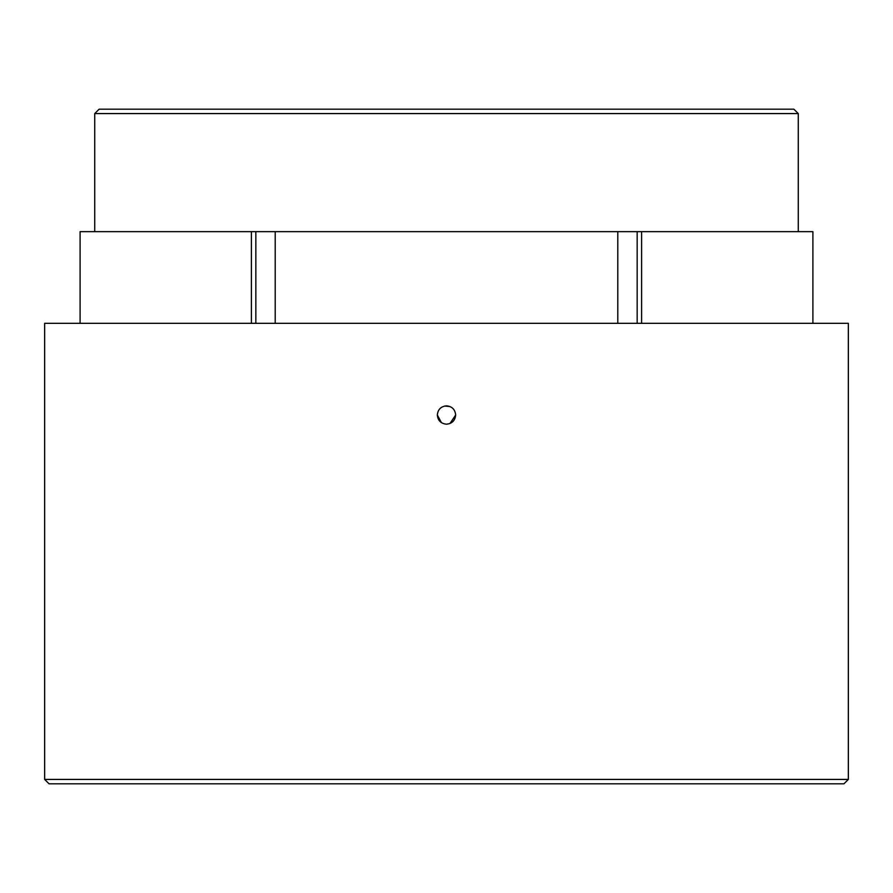 <?xml version="1.0" encoding="UTF-8"?>
<svg xmlns="http://www.w3.org/2000/svg" width="893" height="893" viewBox="0 0 893 893"><rect width="100%" height="100%" fill="white"/><g stroke="black" fill="none" stroke-linecap="round" stroke-linejoin="round"><path stroke-width="1.34" d="M94.736 113.578L99.134 109.18L793.866 109.18L798.264 113.578L94.736 113.578L94.736 231.644M843.952 783.82L49.048 783.82L44.65 779.422L848.35 779.422L843.952 783.82M44.65 779.422L44.65 323.311L848.35 323.311L848.35 779.422M437.336 415.022C437.871 409.452 440.93 406.393 446.5 405.846C452.059 406.393 455.117 409.44 455.664 415.022C455.117 420.581 452.07 423.639 446.5 424.186C440.93 423.639 437.871 420.581 437.336 415.022L441.41 422.635M450.005 423.483L455.664 415.022M449.983 406.538L444.714 406.025M812.898 323.311L812.898 231.644L255.844 231.644L255.844 323.311M637.155 231.644L637.155 323.311M617.789 231.644L617.789 323.311M275.211 231.644L275.211 323.311M80.102 323.311L80.102 231.644L251.391 231.644L251.391 323.311M641.609 231.644L641.609 323.311M251.391 231.644L255.844 231.644M798.264 231.644L798.264 113.578"/></g></svg>
